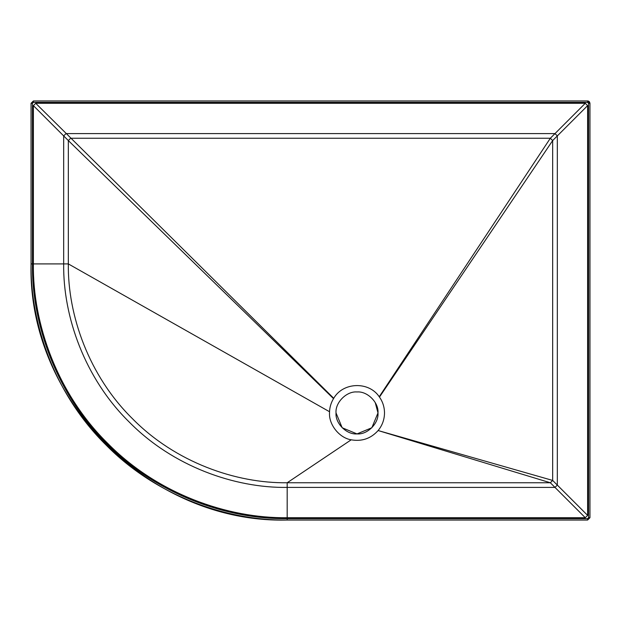 <?xml version="1.0" encoding="UTF-8"?>
<svg xmlns="http://www.w3.org/2000/svg" width="621" height="621" viewBox="0 0 621 621"><rect width="100%" height="100%" fill="white"/><g stroke="black" fill="none" stroke-linecap="round" stroke-linejoin="round"><path stroke-width="0.93" d="M336.031 412.934C335.099 423.312 346.627 434.84 357.005 433.908C367.384 434.84 378.919 423.312 377.979 412.934C378.919 402.555 367.384 391.02 357.005 391.96C346.627 391.02 335.099 402.555 336.031 412.934L342.179 427.76L357.005 433.908L371.839 427.76L377.979 412.934L375.239 402.571M378.391 430.221C382.396 425.152 384.438 419.392 384.5 412.934C384.461 407.128 382.777 401.841 379.47 397.075L379.229 396.741C368.843 381.185 343.04 382.062 333.733 398.286L333.516 398.635C331.086 402.664 329.759 407.027 329.534 411.731L329.51 412.934C328.788 424.764 339.485 438.015 351.199 439.808C361.88 441.678 370.853 438.589 378.127 430.539L552.667 480.429L552.667 140.571L550.338 138.242L70.662 138.242L68.333 140.571L68.333 263.909C67.635 315.227 88.904 375.884 132.436 418.663C175.207 462.187 235.864 483.456 287.181 482.758L550.338 482.758L552.667 480.429L587.621 515.383L585.293 517.712L287.181 517.712C227.666 518.527 157.323 493.858 107.72 443.378C57.233 393.768 32.564 323.425 33.379 263.909L33.379 105.617L35.708 103.288L585.293 103.288L587.621 105.617L587.621 515.383M587.621 105.617L557.324 135.914L557.324 485.086L554.995 487.415L287.181 487.415L287.181 517.712M379.47 397.075L552.667 140.571L557.324 135.914L554.995 133.585L66.005 133.585L63.676 135.914L63.676 263.909C62.954 316.322 84.681 378.267 129.137 421.954C172.824 466.41 234.769 488.137 287.181 487.415L287.181 482.758L351.199 439.808M588.553 103.288L588.553 517.712L587.621 518.644L287.181 518.644C227.449 519.459 156.849 494.704 107.06 444.031C56.387 394.242 31.632 323.642 32.447 263.909L32.447 103.288L33.379 102.356L587.621 102.356L588.553 103.288L589.95 103.288L589.95 517.712L588.553 517.712M589.267 101.642L587.621 100.959L587.621 102.356L587.621 101.192C588.157 100.524 588.933 101.223 589.95 103.288L589.95 517.712L587.621 520.041L287.181 520.041C227.115 520.864 156.135 495.969 106.067 445.024C55.122 394.956 30.227 323.976 31.05 263.909L31.05 103.288L33.379 100.959L587.621 100.959L589.95 103.288L589.531 101.953M587.621 102.356L587.621 100.959L33.379 100.959L33.379 102.356L33.379 100.959L31.05 103.288L32.447 103.288M139.849 473.427L134.245 469.367M585.293 517.712L550.338 482.758L378.127 430.539M33.379 263.909L68.333 263.909L329.534 411.731M333.516 398.635L68.333 140.571L33.379 105.617M35.708 103.288L333.733 398.286M379.229 396.741L550.338 138.242L585.293 103.288M589.95 517.712L587.621 520.041L587.621 518.644M587.621 520.041L287.181 520.041L287.181 518.644M287.181 520.041C150.313 523.573 27.518 400.77 31.05 263.909L32.447 263.909M31.05 263.909L31.05 103.288"/></g></svg>
